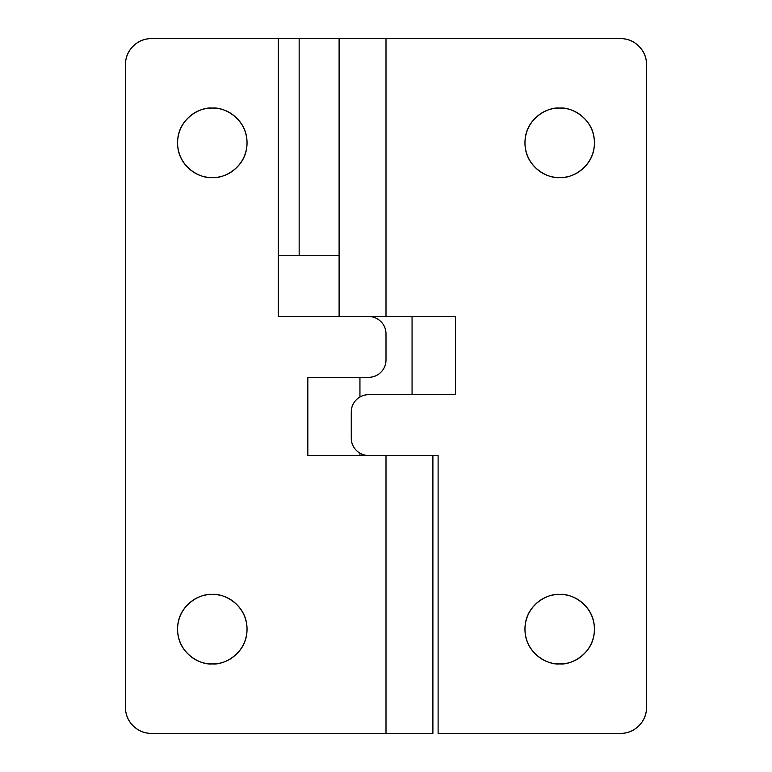 <?xml version="1.0" encoding="UTF-8"?>
<svg xmlns="http://www.w3.org/2000/svg" width="772" height="772" viewBox="0 0 772 772"><rect width="100%" height="100%" fill="white"/><g stroke="black" fill="none" stroke-linecap="round" stroke-linejoin="round"><path stroke-width="1.16" d="M212.3 663.92C202.139 665.319 178.033 654.897 177.56 629.18C178.033 603.463 202.139 593.041 212.3 594.44C202.139 593.041 178.033 603.463 177.56 629.18C178.033 654.897 202.139 665.319 212.3 663.92C221.892 663.92 230.085 660.533 236.869 653.749C243.653 646.965 247.04 638.772 247.04 629.18C247.04 619.588 243.653 611.395 236.869 604.611C230.085 597.827 221.892 594.44 212.3 594.44C202.708 594.44 194.515 597.827 187.731 604.611C180.947 611.395 177.56 619.588 177.56 629.18C177.56 638.772 180.947 646.965 187.731 653.749C194.515 660.533 202.708 663.92 212.3 663.92C222.461 665.319 246.567 654.897 247.04 629.18C246.567 603.463 222.461 593.041 212.3 594.44C222.461 593.041 246.567 603.463 247.04 629.18C246.567 654.897 222.461 665.319 212.3 663.92M212.3 177.56C202.139 178.959 178.033 168.537 177.56 142.82C178.033 117.103 202.139 106.681 212.3 108.08C202.139 106.681 178.033 117.103 177.56 142.82C178.033 168.537 202.139 178.959 212.3 177.56C221.892 177.56 230.085 174.173 236.869 167.389C243.653 160.605 247.04 152.412 247.04 142.82C247.04 133.228 243.653 125.035 236.869 118.251C230.085 111.467 221.892 108.08 212.3 108.08C202.708 108.08 194.515 111.467 187.731 118.251C180.947 125.035 177.56 133.228 177.56 142.82C177.56 152.412 180.947 160.605 187.731 167.389C194.515 174.173 202.708 177.56 212.3 177.56C222.461 178.959 246.567 168.537 247.04 142.82C246.567 117.103 222.461 106.681 212.3 108.08C222.461 106.681 246.567 117.103 247.04 142.82C246.567 168.537 222.461 178.959 212.3 177.56M386 733.4L432.899 733.4L386 733.4L386 455.48L386 733.4L151.505 733.4C144.306 733.4 138.169 730.852 133.083 725.767C127.998 720.681 125.45 714.544 125.45 707.345L125.45 64.655C125.45 57.456 127.998 51.319 133.083 46.233C138.169 41.148 144.306 38.6 151.505 38.6L278.306 38.6L278.306 316.52L278.306 38.6L151.505 38.6A26.055 26.055 0 0 0 125.45 64.655L125.45 707.345A26.055 26.055 0 0 0 151.505 733.4L386 733.4M278.306 316.52L368.63 316.52C373.426 316.52 377.518 318.218 380.914 321.606C384.302 325.002 386 329.094 386 333.89L386 359.945C386 364.741 384.302 368.833 380.914 372.229C377.518 375.617 373.426 377.315 368.63 377.315L307.835 377.315L307.835 455.48L386 455.48L307.835 455.48L307.835 377.315L368.63 377.315A17.37 17.37 0 0 0 386 359.945L386 333.89A17.37 17.37 0 0 0 368.63 316.52L278.306 316.52M339.101 255.725L299.15 255.725L299.15 38.6L278.306 38.6L278.306 255.725L278.306 38.6L299.15 38.6L299.15 255.725L306.127 255.725M299.15 38.6L386 38.6L339.101 38.6L339.101 316.52M278.306 255.725L299.15 255.725L278.306 255.725M559.7 663.92C549.539 665.319 525.433 654.897 524.96 629.18C525.433 603.463 549.539 593.041 559.7 594.44C549.539 593.041 525.433 603.463 524.96 629.18C525.433 654.897 549.539 665.319 559.7 663.92C550.108 663.92 541.915 660.533 535.131 653.749C528.347 646.965 524.96 638.772 524.96 629.18C524.96 619.588 528.347 611.395 535.131 604.611C541.915 597.827 550.108 594.44 559.7 594.44C569.292 594.44 577.485 597.827 584.269 604.611C591.053 611.395 594.44 619.588 594.44 629.18C594.44 638.772 591.053 646.965 584.269 653.749C577.485 660.533 569.292 663.92 559.7 663.92C569.861 665.319 593.967 654.897 594.44 629.18C593.967 603.463 569.861 593.041 559.7 594.44C569.861 593.041 593.967 603.463 594.44 629.18C593.967 654.897 569.861 665.319 559.7 663.92M559.7 177.56C549.539 178.959 525.433 168.537 524.96 142.82C525.433 117.103 549.539 106.681 559.7 108.08C549.539 106.681 525.433 117.103 524.96 142.82C525.433 168.537 549.539 178.959 559.7 177.56C550.108 177.56 541.915 174.173 535.131 167.389C528.347 160.605 524.96 152.412 524.96 142.82C524.96 133.228 528.347 125.035 535.131 118.251C541.915 111.467 550.108 108.08 559.7 108.08C569.292 108.08 577.485 111.467 584.269 118.251C591.053 125.035 594.44 133.228 594.44 142.82C594.44 152.412 591.053 160.605 584.269 167.389C577.485 174.173 569.292 177.56 559.7 177.56C569.861 178.959 593.967 168.537 594.44 142.82C593.967 117.103 569.861 106.681 559.7 108.08C569.861 106.681 593.967 117.103 594.44 142.82C593.967 168.537 569.861 178.959 559.7 177.56M339.14 316.52L386 316.52L386 38.6L386 316.52L455.48 316.52L455.48 394.685L368.63 394.685C363.834 394.685 359.742 396.383 356.346 399.771C352.958 403.167 351.26 407.259 351.26 412.055L351.26 438.11C351.26 442.906 352.958 446.998 356.346 450.394C359.742 453.782 363.834 455.48 368.63 455.48L438.11 455.48L438.11 733.4L620.495 733.4C627.694 733.4 633.831 730.852 638.917 725.767C644.002 720.681 646.55 714.544 646.55 707.345L646.55 64.655C646.55 57.456 644.002 51.319 638.917 46.233C633.831 41.148 627.694 38.6 620.495 38.6L386 38.6L620.495 38.6A26.055 26.055 0 0 1 646.55 64.655L646.55 707.345A26.055 26.055 0 0 1 620.495 733.4L438.11 733.4L438.11 455.48L368.63 455.48A17.37 17.37 0 0 1 351.26 438.11L351.26 412.055A17.37 17.37 0 0 1 368.63 394.685L455.48 394.685L455.48 316.52L359.945 316.52M638.917 46.233C644.002 51.319 646.55 57.456 646.55 64.655M412.055 394.685L412.055 316.52L412.055 394.685M359.945 377.315L359.945 396.962L359.945 377.315M359.945 453.203L359.945 455.48L359.945 453.203M432.899 733.4L432.899 455.48"/></g></svg>
